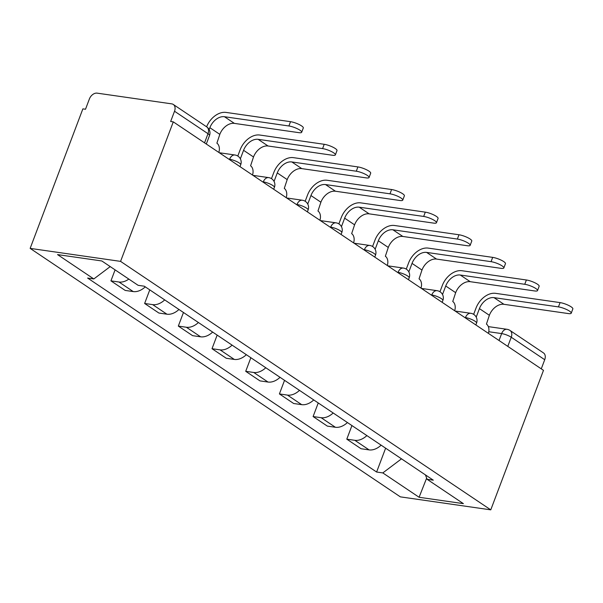 <?xml version="1.0" encoding="UTF-8"?>
<svg xmlns="http://www.w3.org/2000/svg" width="603" height="603" viewBox="0 0 603 603"><rect width="100%" height="100%" fill="white"/><g stroke="black" fill="none" stroke-linecap="round" stroke-linejoin="round"><path stroke-width="0.9" d="M173.287 121.866L170.649 121.489L174.523 111.238A7.259 5.065 -56.1 0 0 173.295 104.455A7.259 5.065 -56.1 0 0 171.749 103.867L97.143 93.148A7.259 5.065 -56.1 0 0 89.372 98.998L85.505 109.249L82.867 108.872L30.15 248.383L400.347 496.857L490.767 509.852L120.57 261.378L173.287 121.866L543.484 370.34L490.767 509.852M507.786 346.386L511.238 337.243A7.259 5.065 123.9 0 0 510.017 330.459L543.491 352.928A7.259 5.065 123.9 0 1 544.72 359.712L511.238 337.243A7.259 1.658 -159.3 0 0 501.651 333.587L488.769 331.733M541.268 368.855L544.72 359.712M30.15 248.383L120.57 261.378M128.831 279.091A16.696 11.645 123.9 0 1 118.979 282.016L110.937 280.862L125.19 290.427L133.233 291.581A16.696 11.645 -56.1 0 0 145.27 286.855M115.09 269.865L110.937 280.862M164.709 299.902A16.696 11.645 123.9 0 1 152.672 304.628L144.63 303.475L158.883 313.04L166.925 314.201A16.696 11.645 -56.1 0 0 178.963 309.475M149.77 289.877L144.63 303.475M198.402 322.522A16.696 11.645 123.9 0 1 186.365 327.248L178.322 326.087L192.583 335.66L200.618 336.813A16.696 11.645 -56.1 0 0 212.655 332.087M183.463 312.49L178.322 326.087M232.095 345.135A16.696 11.645 123.9 0 1 220.057 349.861L212.015 348.707L226.276 358.272L234.311 359.426A16.696 11.645 -56.1 0 0 246.356 354.7M217.155 335.11L212.015 348.707M265.787 367.747A16.696 11.645 123.9 0 1 253.75 372.473L245.715 371.32L259.968 380.885L268.003 382.046A16.696 11.645 -56.1 0 0 280.048 377.32M250.848 357.722L245.715 371.32M299.487 390.367A16.696 11.645 123.9 0 1 287.443 395.093L279.408 393.932L293.661 403.505L301.704 404.658A16.696 11.645 -56.1 0 0 313.741 399.932M284.541 380.335L279.408 393.932M333.18 412.98A16.696 11.645 123.9 0 1 321.135 417.706L313.1 416.552L327.354 426.117L335.396 427.271A16.696 11.645 -56.1 0 0 347.434 422.545M318.241 402.955L313.1 416.552M366.873 435.592A16.696 11.645 123.9 0 1 354.835 440.318L346.793 439.165L361.046 448.73L369.089 449.891A16.696 11.645 -56.1 0 0 381.126 445.165M351.933 425.567L346.793 439.165M110.221 266.601L93.819 278.948L57.534 254.594L101.824 260.963L138.11 285.317L144.305 286.206L433.293 480.176L427.097 479.287L463.383 503.641L419.093 497.271L382.807 472.918L401.5 458.838M93.819 278.948L87.623 278.058L376.611 472.028L382.807 472.918M385.626 448.18L376.611 472.028M425.447 474.915L427.097 479.287M426.653 478.104L419.093 497.271M206.603 126.811A18.331 12.784 123.9 0 1 226.072 112.422L290.525 121.685A8.352 1.899 20.7 0 1 299.148 124.527A8.352 1.899 20.7 0 1 303.301 127.972L301.681 132.268A8.352 1.899 -159.3 0 0 297.52 128.823A8.352 1.899 -159.3 0 0 288.897 125.982L224.444 116.718A13.613 9.49 -56.1 0 0 209.874 127.7L209.166 129.592M224.444 116.718L234.386 123.389L298.839 132.652A8.352 1.899 -159.3 0 0 301.681 132.268M218.806 152.423A7.259 4.93 98.2 0 0 216.892 143.175L219.816 134.363A13.613 9.49 -56.1 0 1 234.386 123.389M237.793 156.034L240.145 149.823A18.331 12.784 123.9 0 1 259.765 135.034L324.218 144.298A8.352 1.899 20.7 0 1 332.841 147.14A8.352 1.899 20.7 0 1 336.994 150.584L335.374 154.881A8.352 1.899 -159.3 0 0 331.22 151.443A8.352 1.899 -159.3 0 0 322.597 148.602L258.144 139.338A13.613 9.49 -56.1 0 0 243.574 150.313L240.356 158.815M258.144 139.338L268.079 146.001L332.532 155.265A8.352 1.899 -159.3 0 0 335.374 154.881M252.499 175.036A7.259 4.93 98.2 0 0 250.584 165.795L253.509 156.984A13.613 9.49 -56.1 0 1 268.079 146.001M271.486 178.654L273.837 172.435A18.331 12.784 123.9 0 1 293.457 157.654L357.911 166.918A8.352 1.899 20.7 0 1 366.534 169.76A8.352 1.899 20.7 0 1 370.687 173.204L369.066 177.501A8.352 1.899 -159.3 0 0 364.913 174.056A8.352 1.899 -159.3 0 0 356.29 171.214L291.837 161.951A13.613 9.49 -56.1 0 0 277.267 172.925L274.048 181.435M291.837 161.951L301.771 168.621L366.225 177.885A8.352 1.899 -159.3 0 0 369.066 177.501M286.191 197.648A7.259 4.93 98.2 0 0 284.277 188.407L287.201 179.596A13.613 9.49 -56.1 0 1 301.771 168.621M305.178 201.266L307.53 195.048A18.331 12.784 123.9 0 1 327.15 180.267L391.603 189.53A8.352 1.899 20.7 0 1 400.226 192.372A8.352 1.899 20.7 0 1 404.379 195.817L402.759 200.113A8.352 1.899 -159.3 0 0 398.606 196.668A8.352 1.899 -159.3 0 0 389.983 193.827L325.53 184.563A13.613 9.49 -56.1 0 0 310.96 195.545L307.741 204.048M325.53 184.563L335.464 191.234L399.917 200.498A8.352 1.899 -159.3 0 0 402.759 200.113M319.892 220.268A7.259 4.93 98.2 0 0 317.969 211.02L320.894 202.209A13.613 9.49 -56.1 0 1 335.464 191.234M338.878 223.879L341.223 217.668A18.331 12.784 123.9 0 1 360.843 202.879L425.296 212.143A8.352 1.899 20.7 0 1 433.919 214.985A8.352 1.899 20.7 0 1 438.08 218.429L436.451 222.733A8.352 1.899 -159.3 0 0 432.298 219.288A8.352 1.899 -159.3 0 0 423.675 216.447L359.222 207.183A13.613 9.49 -56.1 0 0 344.652 218.158L341.441 226.66M359.222 207.183L369.157 213.846L433.61 223.11A8.352 1.899 -159.3 0 0 436.451 222.733M353.584 242.881A7.259 4.93 98.2 0 0 351.662 233.64L354.587 224.829A13.613 9.49 -56.1 0 1 369.157 213.846M372.571 246.499L374.915 240.28A18.331 12.784 123.9 0 1 394.543 225.499L458.996 234.763A8.352 1.899 20.7 0 1 467.619 237.605A8.352 1.899 20.7 0 1 471.772 241.049L470.144 245.346A8.352 1.899 -159.3 0 0 465.991 241.901A8.352 1.899 -159.3 0 0 457.368 239.059L392.915 229.796A13.613 9.49 -56.1 0 0 378.345 240.77L375.134 249.28M392.915 229.796L402.849 236.466L467.302 245.73A8.352 1.899 -159.3 0 0 470.144 245.346M387.277 265.493A7.259 4.93 98.2 0 0 385.355 256.252L388.279 247.441A13.613 9.49 -56.1 0 1 402.849 236.466M406.264 269.111L408.615 262.893A18.331 12.784 123.9 0 1 428.236 248.112L492.689 257.375A8.352 1.899 20.7 0 1 501.312 260.217A8.352 1.899 20.7 0 1 505.465 263.662L503.837 267.958A8.352 1.899 -159.3 0 0 499.683 264.513A8.352 1.899 -159.3 0 0 491.061 261.672L426.607 252.408A13.613 9.49 -56.1 0 0 412.037 263.39L408.826 271.893M426.607 252.408L436.542 259.079L500.995 268.343A8.352 1.899 -159.3 0 0 503.837 267.958M420.969 288.113A7.259 4.93 98.2 0 0 419.047 278.865L421.972 270.054A13.613 9.49 -56.1 0 1 436.542 259.079M439.956 291.724L442.308 285.513A18.331 12.784 123.9 0 1 461.928 270.724L526.381 279.988A8.352 1.899 20.7 0 1 535.004 282.83A8.352 1.899 20.7 0 1 539.157 286.274L537.529 290.578A8.352 1.899 -159.3 0 0 533.376 287.134A8.352 1.899 -159.3 0 0 524.753 284.292L460.3 275.028A13.613 9.49 -56.1 0 0 445.73 286.003L442.519 294.505M460.3 275.028L470.234 281.691L534.688 290.955A8.352 1.899 -159.3 0 0 537.529 290.578M454.662 310.726A7.259 4.93 98.2 0 0 452.747 301.485L455.664 292.674A13.613 9.49 -56.1 0 1 470.234 281.691M473.649 314.344L476.001 308.125A18.331 12.784 123.9 0 1 495.621 293.344L560.074 302.608A8.352 1.899 20.7 0 1 568.697 305.45A8.352 1.899 20.7 0 1 572.85 308.894L571.229 313.191A8.352 1.899 -159.3 0 0 567.069 309.746A8.352 1.899 -159.3 0 0 558.446 306.904L493.993 297.641A13.613 9.49 -56.1 0 0 479.423 308.615L476.212 317.125M493.993 297.641L503.935 304.311L568.388 313.575A8.352 1.899 -159.3 0 0 571.229 313.191M488.355 333.338A7.259 4.93 98.2 0 0 486.44 324.097L489.365 315.286A13.613 9.49 -56.1 0 1 503.935 304.311M475.85 324.949L476.566 323.05A7.259 1.658 -159.3 0 0 475.051 321.241A7.259 1.658 -159.3 0 0 465.456 317.585L464.725 317.48M465.343 317.894L465.456 317.585A7.259 4.93 -81.8 0 1 470.807 313.296L455.137 311.042M442.157 302.329L442.873 300.437A7.259 1.658 -159.3 0 0 441.358 298.628A7.259 1.658 -159.3 0 0 431.763 294.973L431.032 294.867M431.65 295.282L431.763 294.973A7.259 4.93 -81.8 0 1 437.115 290.684L421.444 288.43M408.465 279.717L409.181 277.817A7.259 1.658 -159.3 0 0 407.666 276.008A7.259 1.658 -159.3 0 0 398.07 272.352L397.339 272.247M397.957 272.662L398.07 272.352A7.259 4.93 -81.8 0 1 403.422 268.071L387.752 265.817M374.772 257.104L375.488 255.205A7.259 1.658 -159.3 0 0 373.966 253.396A7.259 1.658 -159.3 0 0 364.378 249.74L363.639 249.634M364.257 250.049L364.378 249.74A7.259 4.93 -81.8 0 1 369.729 245.451L354.059 243.197M341.079 234.484L341.795 232.592A7.259 1.658 -159.3 0 0 340.273 230.783A7.259 1.658 -159.3 0 0 330.685 227.127L329.947 227.022M330.565 227.437L330.685 227.127A7.259 4.93 -81.8 0 1 336.037 222.839L320.366 220.585M307.387 211.872L308.103 209.972A7.259 1.658 -159.3 0 0 306.58 208.163A7.259 1.658 -159.3 0 0 296.993 204.507L296.254 204.402M296.872 204.816L296.993 204.507A7.259 4.93 -81.8 0 1 302.344 200.226L286.674 197.972M273.687 189.259L274.41 187.36A7.259 1.658 -159.3 0 0 272.888 185.551A7.259 1.658 -159.3 0 0 263.3 181.895L262.561 181.789M263.179 182.204L263.3 181.895A7.259 4.93 -81.8 0 1 268.652 177.606L252.981 175.352M239.994 166.639L240.71 164.747A7.259 1.658 -159.3 0 0 239.195 162.938A7.259 1.658 -159.3 0 0 229.6 159.275L228.869 159.169M229.487 159.591L229.6 159.275A7.259 4.93 -81.8 0 1 234.959 154.994L219.281 152.74M499.035 340.507L501.651 333.587A7.259 4.93 98.2 0 1 507.002 329.298L488.34 326.615M335.396 427.271L321.135 417.706M301.704 404.658L287.443 395.093M268.003 382.046L253.75 372.473M234.311 359.426L220.057 349.861M200.618 336.813L186.365 327.248M166.925 314.201L152.672 304.628M133.233 291.581L118.979 282.016M369.089 449.891L354.835 440.318M206.301 144.027L209.52 135.517A7.259 1.658 -159.3 0 0 207.997 133.708L174.523 111.238M204.545 142.851L207.997 133.708A7.259 5.065 123.9 0 0 206.776 126.924L173.295 104.455M288.897 125.982L290.525 121.685M209.874 127.7L219.816 134.363M322.597 148.602L324.218 144.298M243.574 150.313L253.509 156.984M356.29 171.214L357.911 166.918M277.267 172.925L287.201 179.596M389.983 193.827L391.603 189.53M310.96 195.545L320.894 202.209M423.675 216.447L425.296 212.143M344.652 218.158L354.587 224.829M457.368 239.059L458.996 234.763M378.345 240.77L388.279 247.441M491.061 261.672L492.689 257.375M412.037 263.39L421.972 270.054M524.753 284.292L526.381 279.988M445.73 286.003L455.664 292.674M558.446 306.904L560.074 302.608M479.423 308.615L489.365 315.286M240.71 164.747A7.259 7.259 0 0 0 234.959 154.994M274.41 187.36A7.259 7.259 0 0 0 268.652 177.606M308.103 209.972A7.259 7.259 0 0 0 302.344 200.226M341.795 232.592A7.259 7.259 0 0 0 336.037 222.839M375.488 255.205A7.259 7.259 0 0 0 369.729 245.451M409.181 277.817A7.259 7.259 0 0 0 403.422 268.071M442.873 300.437A7.259 7.259 0 0 0 437.115 290.684M476.566 323.05A7.259 7.259 0 0 0 470.807 313.296M510.017 330.459A7.259 7.259 0 0 0 507.002 329.298M209.52 135.517A7.259 7.259 0 0 0 206.776 126.924"/></g></svg>
